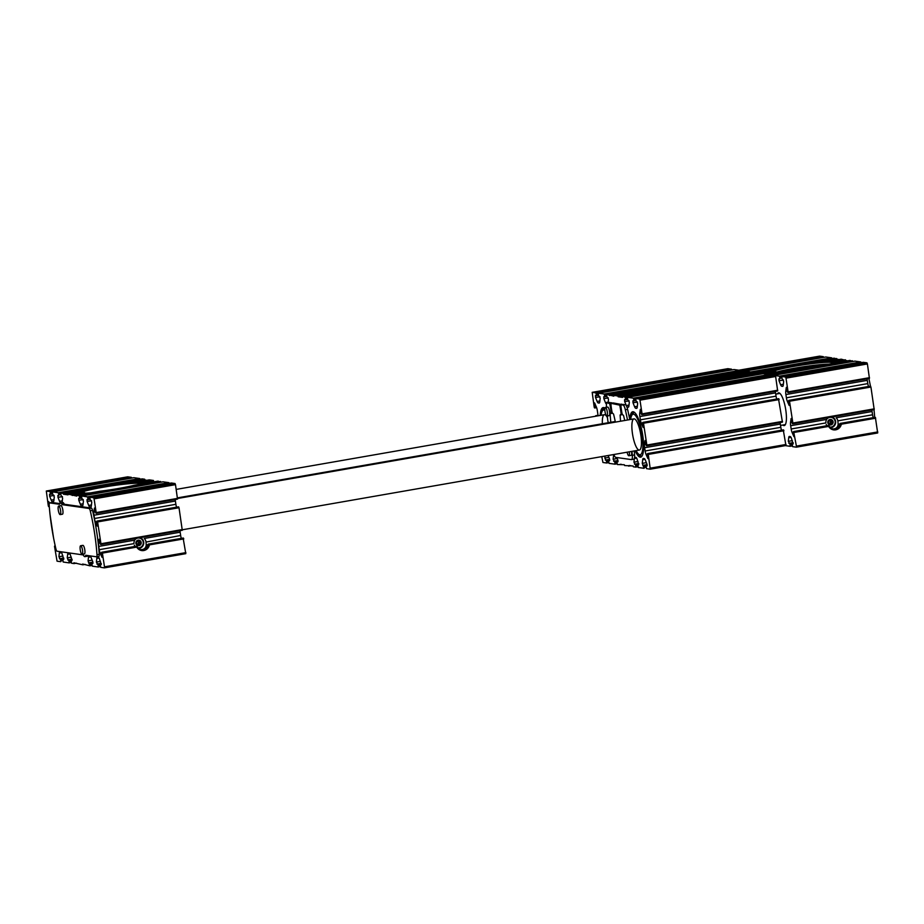 <?xml version="1.0" encoding="UTF-8"?>
<svg xmlns="http://www.w3.org/2000/svg" width="924" height="924" viewBox="0 0 924 924"><rect width="100%" height="100%" fill="white"/><g stroke="black" fill="none" stroke-linecap="round" stroke-linejoin="round"><path stroke-width="1.39" d="M56.41 550.438L56.087 549.561M63.675 559.366L61.977 553.476A4.747 1.201 80.1 0 0 60.88 551.951L60.014 551.836A4.747 1.201 80.1 0 0 59.91 551.836A4.747 1.201 80.1 0 0 59.332 553.095L58.917 556.745L60.626 559.701L60.741 561.688L57.057 561.18L54.504 546.327L54.92 545.622L55.255 546.431L55.74 549.63M828.724 426.16L828.539 425.456L793.624 431.554L793.935 436.625L792.053 432.363A4.747 1.201 80.1 0 1 791.163 428.979L790.667 425.721A4.747 1.201 80.1 0 1 790.528 422.441L791.117 418.537L792.122 422.949L792.446 423.758L792.873 423.053L789.523 401.224L789.2 400.415L788.784 401.12L789.165 405.44L787.283 401.189A4.747 1.201 80.1 0 1 786.393 397.805L785.897 394.548A4.747 1.201 80.1 0 1 785.758 391.268L786.347 387.364L787.352 391.764L788.01 392.631L788.103 391.88L786.001 378.159L785.539 377.027L781.877 376.507L781.981 378.505L783.691 381.45L783.263 385.1A4.747 1.201 80.1 0 1 782.686 386.371A4.747 1.201 80.1 0 1 782.593 386.371L781.716 386.244A4.747 1.201 80.1 0 1 780.618 384.731L779.036 380.792L778.932 378.84L779.81 378.956L779.891 378.205L779.382 376.149L775.386 375.583M793.624 431.554L796.396 446.119L796.303 447.17L792.607 446.65L792.168 443.843L793.035 443.97M877.696 432.975L796.303 447.17L877.673 432.975L875.375 417.394L840.135 423.435L839.777 424.232L840.47 423.481A6.329 6.098 -81.9 0 1 828.874 425.514L793.635 431.554M875.698 418.202L841.337 424.197L840.47 423.481L875.375 417.394M793.97 431.6L828.874 425.514L828.655 426.414L794.305 432.409M148.21 544.132L183.125 538.045L148.221 544.132L147.863 544.929L148.221 544.132L149.434 544.894A7.115 6.861 -81.9 0 1 136.752 547.112L136.81 546.858M61.954 502.656A4.747 1.201 80.1 0 0 62.208 501.674L62.624 498.024L60.915 495.079L60.799 493.081L63.317 493.428L63.433 494.213L68.018 494.86L67.891 494.074L76.761 496.096L76.634 495.322L79.141 495.668L79.66 497.724L79.58 498.475L78.713 498.359L78.794 500.311L80.376 504.25A4.747 1.201 80.1 0 0 81.474 505.763L82.352 505.89A4.747 1.201 80.1 0 0 82.444 505.89A4.747 1.201 80.1 0 0 83.021 504.619L83.449 500.97L81.739 498.024L81.624 496.026L87.468 496.846L87.988 498.902L87.907 499.653L87.041 499.538L87.122 501.489L88.704 505.428A4.747 1.201 80.1 0 0 89.801 506.941L90.679 507.068A4.747 1.201 80.1 0 0 90.783 507.068A4.747 1.201 80.1 0 0 91.349 505.798L91.776 502.148L90.067 499.203L89.951 497.204L93.624 497.724L94.086 498.856L96.188 512.577L96.119 513.328L95.438 512.462L94.433 508.061L93.855 511.965A4.747 1.201 80.1 0 0 93.982 515.245L94.491 518.503A4.747 1.201 80.1 0 0 95.368 521.887L97.251 526.137L96.87 521.817L97.286 521.113L97.621 521.921L100.959 543.751L100.531 544.455L100.208 543.647L99.203 539.235L98.625 543.139A4.747 1.201 80.1 0 0 98.752 546.419L99.261 549.676A4.747 1.201 80.1 0 0 100.139 553.06L102.021 557.322L101.64 553.002L101.732 552.252L102.391 553.106L104.493 566.816L104.389 567.867L100.704 567.348L100.254 564.541L101.166 564.656M183.125 538.045L185.793 553.672L104.412 567.867L185.793 553.672M181.347 538.357A4.747 1.201 80.1 0 1 180.654 535.481L180.157 532.212A4.747 1.201 80.1 0 1 179.995 530.699M141.025 549.63C144.144 549.572 145.876 548.024 146.235 545.021L145.969 541.533A6.329 6.098 98.1 0 0 144.225 538.484L180.157 532.212M146.084 542.076L180.654 535.481M98.752 546.419L134.685 540.147A6.329 6.098 98.1 0 0 133.957 543.624L99.261 549.676M873.261 417.66A4.747 1.201 80.1 0 1 872.568 414.784L872.071 411.515A4.747 1.201 80.1 0 1 871.909 410.002M791.163 428.979L825.86 422.926A6.329 6.098 -81.9 0 1 826.599 419.45L790.667 425.721M872.071 411.515L836.139 417.787A6.329 6.098 -81.9 0 1 837.872 420.836L837.987 421.379M872.568 414.784L837.872 420.836L838.149 424.324C837.791 427.327 836.047 428.875 832.94 428.932M819.634 356.133L738.842 370.224L819.611 356.133L823.296 356.652L823.619 357.38M825.802 356.999L744.836 371.125L825.779 356.999L831.635 357.831L831.947 358.558M834.129 358.177L753.337 372.28L834.106 358.177L838.796 359.598M845.495 360.556L832.42 362.832L833.078 361.919A30.85 2.449 -8.7 0 0 828.92 361.33L841.21 359.182L847.539 360.845M769.08 374.532L792.446 370.455A30.85 2.449 171.3 0 0 826.056 364.587L849.953 360.418L852.76 361.503M854.931 361.122L774.15 375.225L854.931 361.122L860.775 361.954L861.099 362.682M863.282 362.312L781.877 376.507L863.259 362.312L866.943 362.82L867.405 363.952L869.426 378.424L788.045 392.619M868.491 386.475A4.747 1.201 80.1 0 1 867.798 383.61L867.301 380.341A4.747 1.201 80.1 0 1 867.139 378.828M870.269 386.174L788.865 400.369L870.258 386.174L870.928 387.029L874.196 409.598L792.815 423.793M101.143 564.668L99.457 558.777A4.747 1.201 80.1 0 0 98.36 557.264L97.482 557.137A4.747 1.201 80.1 0 0 97.39 557.137A4.747 1.201 80.1 0 0 96.812 558.396L96.385 562.046L98.094 565.003L98.198 567.001L92.365 566.169L91.857 564.114L91.926 563.363L92.793 563.49L92.712 561.526L91.13 557.599A4.747 1.201 80.1 0 0 90.032 556.086L89.154 555.959A4.747 1.201 80.1 0 0 89.062 555.959A4.747 1.201 80.1 0 0 88.485 557.218L88.057 560.868L89.894 565.823L82.675 564.033L82.79 564.818L73.932 562.797L74.047 563.582L76.461 563.155M82.79 564.818L85.204 564.402M76.634 495.322L100.543 491.152A30.85 2.449 -8.7 0 0 134.142 485.285L158.039 481.115L160.857 482.201M139.351 484.372A30.053 2.379 -8.7 0 0 140.506 483.529L155.625 481.543M141.176 482.617A30.85 2.449 -8.7 0 0 137.006 482.028L136.348 482.94A30.053 2.379 -8.7 0 1 140.506 483.506A30.053 2.379 -8.7 0 1 140.506 483.529L141.176 482.617L153.465 480.468L153.58 481.254M72.176 495.449L85.251 493.173L84.35 492.527L72.06 494.675M137.006 482.028L149.295 479.879L153.465 480.468M67.891 494.074L80.18 491.938A30.85 2.449 -8.7 0 0 80.307 492.122A30.85 2.449 -8.7 0 0 84.35 492.527M63.433 494.213L88.692 489.801A30.053 2.379 -8.7 0 0 81.162 492.388M136.348 482.94A30.053 2.379 -8.7 0 0 119.577 484.419L120.813 483.402L144.71 479.233L144.837 480.006L146.881 480.307M63.317 493.428L87.214 489.258L88.692 489.801A30.053 2.379 -8.7 0 1 119.577 484.419L144.837 480.006M836.751 359.309L811.491 363.721L812.727 362.705A30.85 2.449 -8.7 0 0 779.128 368.561L780.595 369.103L758.361 372.984M779.128 368.561L755.22 372.73L755.312 373.319M836.624 358.535L812.727 362.705M828.92 361.33L828.262 362.243A30.053 2.379 -8.7 0 0 811.491 363.721A30.053 2.379 -8.7 0 0 780.595 369.103A30.053 2.379 -8.7 0 0 773.076 371.691M764.575 373.862L776.264 371.829A30.85 2.449 -8.7 0 1 772.221 371.425A30.85 2.449 -8.7 0 1 772.094 371.24L760.417 373.273M760.868 373.527L762.577 373.77M776.264 371.829L777.153 372.476L767.105 374.22M845.368 359.771L833.078 361.919M777.153 372.476A30.053 2.379 -8.7 0 0 782.409 372.199M740.043 370.582L741.753 370.824M744.894 371.275L748.925 371.841M753.638 372.511L755.22 372.73M831.265 363.675A30.053 2.379 -8.7 0 0 832.42 362.832A30.053 2.379 -8.7 0 0 832.42 362.809A30.053 2.379 -8.7 0 0 828.262 362.243M769.195 374.705L770.905 374.948M837.202 427.962A6.329 6.098 98.1 0 0 839.777 424.232M841.337 424.197A7.115 6.861 -81.9 0 1 828.655 426.414M791.002 437.306L788.726 437.699A4.747 1.201 80.1 0 1 789.292 436.44A4.747 1.201 80.1 0 1 789.396 436.44L790.274 436.567A4.747 1.201 80.1 0 1 791.371 438.08L793.058 443.97M788.726 437.699L788.299 441.349L790.008 444.305L790.124 446.304L785.319 445.622M777.396 393.867A16.609 4.216 80.1 0 1 779.717 393.243A16.609 4.216 80.1 0 1 785.758 409.84A16.609 4.216 80.1 0 1 785.227 424.821A16.609 4.216 80.1 0 1 782.836 425.028M780.526 425.433L784.857 424.682A15.823 4.019 -99.9 0 0 785.504 424.324M780.145 393.624A15.823 4.019 -99.9 0 0 779.417 393.508L775.733 394.155M51.779 502.517A3.165 0.808 80.1 0 1 51.836 502.494A3.165 0.808 80.1 0 1 51.906 502.494L59.852 503.615M60.464 502.91A7.115 1.802 80.1 0 1 61.769 504.134A3.165 0.808 80.1 0 0 62.289 504.677L89.12 508.477A3.165 0.808 80.1 0 1 90.252 510.764A73.562 18.665 80.1 0 1 96.985 554.735A3.165 0.808 80.1 0 1 96.581 556.802A3.165 0.808 80.1 0 1 96.523 556.802L85.92 555.301A3.165 0.808 80.1 0 0 85.863 555.301A3.165 0.808 80.1 0 0 85.551 555.717A7.115 1.802 80.1 0 1 84.869 556.652A7.115 1.802 80.1 0 1 83.553 555.439A3.165 0.808 80.1 0 0 83.045 554.897L57.045 551.212A3.165 0.808 80.1 0 1 55.914 548.925A73.562 18.665 80.1 0 1 49.18 504.943A3.165 0.808 80.1 0 1 49.584 502.887A3.165 0.808 80.1 0 1 49.642 502.887L59.402 504.273A3.165 0.808 80.1 0 0 59.471 504.273A3.165 0.808 80.1 0 0 59.771 503.857A7.115 1.802 80.1 0 1 60.464 502.91L62.716 502.517A7.115 1.802 80.1 0 1 64.033 503.742A3.165 0.808 80.1 0 0 64.553 504.285L91.384 508.084A3.165 0.808 80.1 0 1 92.515 510.36A73.562 18.665 80.1 0 1 99.238 554.342A3.165 0.808 80.1 0 1 98.845 556.41A3.165 0.808 80.1 0 1 98.776 556.41L96.65 556.779M87.745 555.555A7.115 1.802 80.1 0 1 87.133 556.26L84.869 556.652M49.399 503.014L48.672 501.582L49.053 505.902L48.626 506.606L48.302 505.798L46.304 491.025L49.988 491.545L50.508 493.601L50.439 494.352L49.561 494.236L49.642 496.188L51.224 500.127L53.973 499.641M53.534 537.803L50.023 514.425M72.003 560.545L70.316 554.654A4.747 1.201 80.1 0 0 69.208 553.13L68.341 553.014A4.747 1.201 80.1 0 0 68.237 553.014A4.747 1.201 80.1 0 0 67.66 554.273L67.244 557.923L68.954 560.88L69.069 562.878L63.225 562.046L62.774 559.239L63.641 559.366M62.774 559.239L63.814 559.066L62.774 559.239M69.069 562.878L71.24 562.497L69.069 562.878M74.047 563.582L71.552 563.224L71.102 560.418L71.98 560.545M91.926 563.363L92.966 563.19L91.926 563.363M100.254 564.541L101.294 564.368L100.254 564.541M100.889 544.502L182.282 530.295L179.013 507.726L178.344 506.872L96.962 521.067L178.344 506.872M96.119 513.328L177.512 499.122L175.491 484.65L175.029 483.518L171.344 483.009L89.963 497.204L171.344 483.009M87.907 499.653L90.078 499.283M79.58 498.475L81.751 498.094L79.58 498.475M142.215 478.875L60.799 493.081L142.215 478.875L144.71 479.233M51.224 500.127A4.747 1.201 80.1 0 0 52.333 501.64L53.199 501.755A4.747 1.201 80.1 0 0 53.303 501.755A4.747 1.201 80.1 0 0 53.881 500.496L54.297 496.846L52.587 493.901L52.472 491.903L58.316 492.723L58.836 494.779L58.766 495.53L57.889 495.414L57.981 497.366L59.552 501.305A4.747 1.201 80.1 0 0 60.661 502.818L60.869 502.841M133.876 477.696L52.472 491.903L133.888 477.696L139.72 478.528L140.032 479.256M50.439 494.352L52.599 493.97L50.45 494.34M127.731 476.83L46.304 491.025L127.731 476.83L131.393 477.35L131.705 478.078M147.863 544.929A6.329 6.098 -81.9 0 1 145.299 548.66M176.576 507.184A4.747 1.201 80.1 0 1 175.883 504.308L175.387 501.039A4.747 1.201 80.1 0 1 175.225 499.526M81.635 496.026L163.017 481.82L168.873 482.651L169.184 483.379M85.251 493.173A30.053 2.379 -8.7 0 0 90.494 492.896M120.813 483.402A30.85 2.449 -8.7 0 0 87.214 489.258M820.42 365.869A22.938 1.813 -8.7 0 0 781.947 372.233M823.319 365.234A23.412 1.86 -8.7 0 0 799.329 367.925A23.412 1.86 -8.7 0 0 780.226 372.349M828.805 364.114A30.053 2.379 -8.7 0 0 802.448 366.897A30.053 2.379 -8.7 0 0 776.657 372.118M177.512 497.874L615.245 421.506M177.535 498.036L615.28 421.679M868.872 378.517A73.562 18.665 80.1 0 1 870.466 386.197M873.989 409.644A73.562 18.665 80.1 0 1 874.693 417.405M58.674 506.04L60.938 505.647A4.354 1.109 80.1 0 1 62.832 510.094A4.354 1.109 80.1 0 1 62.428 514.218L60.175 514.61A4.354 1.109 -99.9 0 0 60.51 510.129A4.354 1.109 -99.9 0 0 58.674 506.04A4.354 1.109 -99.9 0 0 58.281 510.163A4.354 1.109 -99.9 0 0 60.175 514.61M80.642 545.749L82.906 545.356A4.354 1.109 80.1 0 1 84.789 549.803A4.354 1.109 80.1 0 1 84.396 553.926L82.132 554.319A4.354 1.109 -99.9 0 0 82.479 549.849A4.354 1.109 -99.9 0 0 80.642 545.749A4.354 1.109 -99.9 0 0 80.238 549.872A4.354 1.109 -99.9 0 0 82.132 554.319M831.681 427.523A6.329 6.098 -81.9 0 1 830.815 427.928M832.443 416.886A6.329 6.098 -81.9 0 1 833.101 417.463M832.05 416.955A5.532 5.336 -81.9 0 1 830.549 427.72M826.68 419.311A4.909 4.724 -81.9 0 1 835.123 421.402A4.909 4.724 -81.9 0 1 829.902 427.096M827.096 425.71A4.909 4.724 -81.9 0 1 826.229 424.474M833.09 421.76A2.772 2.668 -81.9 0 1 830.179 424.971A2.772 2.668 -81.9 0 1 827.962 421.252A2.772 2.668 -81.9 0 1 833.09 421.76M830.029 419.519L827.985 421.263L828.389 423.966L830.861 424.924L832.917 423.18L832.501 420.478L830.029 419.519M139.767 548.221A6.329 6.098 -81.9 0 1 138.9 548.625M140.54 537.583A6.329 6.098 -81.9 0 1 141.187 538.161M140.136 537.653A5.532 5.336 -81.9 0 1 138.635 548.417M134.765 540.009A4.909 4.724 -81.9 0 1 143.22 542.099A4.909 4.724 -81.9 0 1 137.988 547.793M135.181 546.407A4.909 4.724 -81.9 0 1 134.327 545.172M141.187 542.457A2.772 2.668 -81.9 0 1 138.265 545.668A2.772 2.668 -81.9 0 1 136.047 541.949A2.772 2.668 -81.9 0 1 141.187 542.457M138.126 540.217L136.071 541.961L136.486 544.663L138.946 545.622L141.002 543.878L140.587 541.175L138.126 540.217M830.018 424.613L831.877 423.03L831.473 420.328L832.501 420.478M831.877 423.03L832.917 423.18M831.473 420.328L829.798 419.681M828.378 422.256A1.086 1.04 98.1 0 0 830.075 422.903A1.086 1.04 98.1 0 0 829.787 421.067A1.086 1.04 98.1 0 0 828.378 422.256M138.103 545.31L139.974 543.728L139.559 541.025L140.587 541.175M139.974 543.728L141.002 543.878M139.559 541.025L137.895 540.378M136.475 542.954A1.086 1.04 98.1 0 0 138.161 543.601A1.086 1.04 98.1 0 0 137.872 541.764A1.086 1.04 98.1 0 0 136.475 542.954M183.46 538.091L148.556 544.178A6.329 6.098 -81.9 0 1 136.96 546.211L102.056 552.298M731.866 369.923L731.542 369.184L727.835 368.676M740.193 371.102L739.87 370.374L734.026 369.542L598.359 393.208L598.475 395.206L600.184 398.163L599.768 401.813A4.747 1.201 -99.9 0 1 599.191 403.072A4.747 1.201 -99.9 0 1 599.087 403.072L598.221 402.945A4.747 1.201 -99.9 0 1 597.112 401.432L595.53 397.505L595.426 395.541L596.327 395.657L596.396 394.918L595.876 392.85L592.192 392.342L594.19 407.103L594.513 407.911L594.941 407.207L594.559 402.887L596.442 407.149A4.747 1.201 -99.9 0 1 597.32 410.522L597.816 413.79A4.747 1.201 -99.9 0 1 598.001 415.812M747.123 372.153L742.342 370.732M755.867 373.4L749.526 371.737L613.859 395.403L613.825 396.153L606.687 394.386L606.802 396.384L608.512 399.341L608.131 402.668M761.006 374.047L758.269 372.973L622.603 396.639L622.568 397.401L618.144 396.766L617.867 395.969L613.871 395.403L749.526 371.737M604.931 408.212A23.065 5.856 -99.9 0 0 604.065 407.68A23.065 5.856 -99.9 0 0 600.196 415.43M611.942 403.176L609.632 402.425A6.329 1.605 -99.9 0 0 609.494 402.425A6.329 1.605 -99.9 0 0 609.366 402.471M622.326 414.645L620.12 415.026L621.136 414.091A18.988 4.816 -99.9 0 0 619.704 405.128L611.007 403.338L613.27 402.945L621.933 404.585M627.5 420.016A83.056 21.079 -99.9 0 0 625.34 409.771A6.329 1.605 -99.9 0 0 623.053 405.047L620.997 404.747L625.317 404.643A6.329 1.605 -99.9 0 1 626.299 405.636A4.747 1.201 -99.9 0 1 626.264 405.555L624.682 401.628L624.578 399.665L625.467 399.792L625.548 399.041L625.028 396.985L622.614 396.639L758.269 372.973M608.188 402.136L605.439 402.61A4.747 1.201 -99.9 0 0 606.525 404.123M605.439 402.61L603.869 398.683L603.753 396.719L604.654 396.835L604.723 396.096L604.204 394.04L598.371 393.208L734.049 369.542M596.269 416.112L595.587 416.239M601.767 456.618L602.945 462.485L606.629 463.005L606.514 461.007L604.804 458.05L605.035 456.052M608.165 455.497L609.447 458.708L609.563 460.672L608.662 460.556L608.593 461.307L609.112 463.363L614.934 464.183L614.841 462.185L613.132 459.24L613.548 455.59A4.747 1.201 -99.9 0 1 613.871 454.504M616.839 457.542L617.775 459.898L617.89 461.85L616.989 461.734L616.92 462.485L617.44 464.541L624.312 464.749L624.601 465.546L633.056 465.985L633.344 466.793L635.758 467.128L635.654 465.13L633.945 462.185L634.372 458.535A4.747 1.201 -99.9 0 1 634.384 458.466A6.329 1.605 -99.9 0 0 634.534 457.75A6.329 1.605 -99.9 0 0 634.58 454.931A83.056 21.079 -99.9 0 0 634.245 450.947M633.668 459.205A6.329 1.605 -99.9 0 0 633.795 459.205A6.329 1.605 -99.9 0 0 634.384 458.466M607.472 417.729A15.823 4.019 -99.9 0 0 604.388 414.703A15.823 4.019 -99.9 0 0 602.344 423.758M638.727 464.795L637.017 458.905A4.747 1.201 -99.9 0 0 635.92 457.392L635.042 457.264A4.747 1.201 -99.9 0 0 634.95 457.264A4.747 1.201 -99.9 0 0 634.534 457.75M638.68 464.795L637.814 464.68L638.253 467.486L644.109 468.306L642.272 463.363L642.7 459.713A4.747 1.201 -99.9 0 1 643.277 458.454A4.747 1.201 -99.9 0 1 643.37 458.443L644.247 458.57A4.747 1.201 -99.9 0 1 645.345 460.083L646.927 464.021L647.031 465.973L646.142 465.858L646.072 466.608L646.592 468.664L650.277 469.184L648.278 454.412L647.62 453.557L647.528 454.308L647.909 458.627L646.026 454.365A4.747 1.201 -99.9 0 1 645.148 450.993L644.64 447.724A4.747 1.201 -99.9 0 1 644.513 444.456L645.091 440.54L646.095 444.952L646.419 445.761L646.846 445.056L643.508 423.238L642.85 422.383L642.758 423.134L643.139 427.454L641.256 423.192A4.747 1.201 -99.9 0 1 640.378 419.819L639.87 416.551A4.747 1.201 -99.9 0 1 639.743 413.282L640.32 409.367L641.325 413.779L641.649 414.587L642.076 413.883L639.974 400.161L639.512 399.029L635.839 398.51L635.955 400.508L637.664 403.465L637.237 407.114A4.747 1.201 -99.9 0 1 636.671 408.373A4.747 1.201 -99.9 0 1 636.567 408.373L635.689 408.258A4.747 1.201 -99.9 0 1 634.592 406.733L633.009 402.806L632.905 400.843L633.795 400.97L633.876 400.219L633.356 398.163L627.523 397.332L627.627 399.33L629.336 402.287L628.909 405.936A4.747 1.201 -99.9 0 1 628.332 407.195A4.747 1.201 -99.9 0 1 628.239 407.195L627.361 407.068A4.747 1.201 -99.9 0 1 626.68 406.421A6.329 1.605 -99.9 0 0 626.299 405.636M650.3 469.173L785.943 445.518L783.263 429.891L647.62 453.557L783.263 429.891M780.145 422.545A4.747 1.201 -99.9 0 0 780.318 424.058L780.815 427.327A4.747 1.201 -99.9 0 0 781.508 430.203M782.443 422.141L646.777 445.807L782.443 422.141L778.482 398.718L642.827 422.383M775.375 391.372A4.747 1.201 -99.9 0 0 775.548 392.885L776.044 396.153A4.747 1.201 -99.9 0 0 776.738 399.018M777.673 390.968L642.007 414.633L777.673 390.968L775.64 376.495L775.19 375.363L771.505 374.844L635.839 398.51L771.517 374.844M769.334 375.225L769.022 374.497L763.155 373.677M719.126 377.673L708.373 379.429L719.126 377.673M658.824 388.196L648.082 389.951L658.824 388.196M623.25 404.354L620.882 405.301A18.988 4.816 -99.9 0 0 622.199 414.241L623.55 415.523A47.459 12.047 -99.9 0 1 624.728 420.489M606.467 407.276A83.056 21.079 -99.9 0 1 606.456 407.091A6.329 1.605 -99.9 0 1 607.241 402.829A6.329 1.605 -99.9 0 1 607.368 402.818L609.713 403.719A18.988 4.816 -99.9 0 1 611.134 412.67L610.129 413.617A47.459 12.047 -99.9 0 0 610.822 422.28M613.247 402.945L610.891 403.88A18.988 4.816 -99.9 0 0 612.208 412.82L613.559 414.102A47.459 12.047 -99.9 0 1 615.372 422.129M620.12 415.026A47.459 12.047 -99.9 0 0 620.57 421.217M635.192 450.785A23.065 5.856 -99.9 0 0 641.464 456.768A23.065 5.856 -99.9 0 0 642.734 435.331A23.065 5.856 -99.9 0 0 633.621 411.861A23.065 5.856 -99.9 0 0 629.752 419.6A83.056 21.079 -99.9 0 0 627.604 409.378A6.329 1.605 -99.9 0 0 626.68 406.421M634.476 412.37A22.153 5.625 -99.9 0 0 634.372 412.393L632.594 413.386L631.311 415.684L630.549 419.484M635.989 450.646L637.999 453.961L639.974 455.694L641.984 456.029A22.153 5.625 -99.9 0 0 642.088 456.006M604.908 408.189A22.153 5.625 -99.9 0 0 604.804 408.2L603.026 409.205L601.755 411.492L600.981 415.292M640.829 435.054A15.823 4.019 -99.9 0 0 633.945 418.884A15.823 4.019 -99.9 0 0 632.709 435.158A15.823 4.019 -99.9 0 0 639.385 450.057A15.823 4.019 -99.9 0 0 640.829 435.054M607.276 415.973A83.056 21.079 -99.9 0 0 607.853 420.94A18.988 4.816 -99.9 0 1 608.292 422.718M613.94 454.493A6.329 1.605 -99.9 0 0 615.719 457.38L631.404 459.598A6.329 1.605 -99.9 0 0 631.542 459.598A6.329 1.605 -99.9 0 0 632.316 455.324A83.056 21.079 -99.9 0 0 631.981 451.351M631.542 451.42A4.354 1.109 80.1 0 1 631.115 455.359L628.851 455.751A4.354 1.109 80.1 0 1 627.119 452.194M605.393 407.461L607.657 407.068A4.354 1.109 80.1 0 1 609.494 411.168A4.354 1.109 80.1 0 1 609.147 415.638L606.895 416.043A4.354 1.109 80.1 0 1 605.001 411.584A4.354 1.109 80.1 0 1 605.393 407.461A4.354 1.109 80.1 0 1 607.23 411.561A4.354 1.109 80.1 0 1 606.895 416.043M629.279 451.813A4.354 1.109 80.1 0 1 628.851 455.751M140.471 483.668A30.053 2.379 -8.7 0 0 107.681 486.451L98.903 487.976A30.053 2.379 -8.7 0 0 81.52 492.434M102.391 553.106L136.752 547.112M149.434 544.894L183.795 538.9M101.732 552.252L136.637 546.153L101.709 552.252M100.139 553.06L101.617 552.806M146.235 545.021L147.921 544.721M98.625 543.139L100.092 542.885M792.007 422.187L790.528 422.441M793.531 432.109L792.053 432.363M839.835 424.024L838.149 424.324M823.296 356.652L742.503 370.743M831.635 357.831L750.831 371.922M852.448 360.776L771.656 374.867M860.775 361.954L779.382 376.149M781.785 376.599L779.706 376.957M781.877 377.858L779.891 378.205M783.506 380.018L779.036 380.792M783.367 384.245L780.618 384.731M783.044 386.013L781.716 386.244M866.943 362.82L785.539 377.027M867.405 363.952L786.001 378.159M869.496 377.673L788.103 391.88M787.236 391.014L785.758 391.268M867.301 380.341L785.897 394.548M867.798 383.61L786.393 397.805M788.761 400.924L787.283 401.189M870.604 386.22L789.2 400.415M870.928 387.029L789.523 401.224M874.266 408.847L792.873 423.053M877.8 431.924L796.396 446.119M793.196 443.67L792.18 443.843L793.196 443.67M792.399 440.632L788.299 441.349M793.127 442.619L788.83 443.37M793.173 442.885L789.685 443.497M792.087 443.936L790.008 444.305M792.18 445.206L790.205 445.553M792.295 445.922L790.147 446.292L792.295 445.922M48.556 502.702L49.226 502.587M60.811 560.949L62.797 560.602M60.626 559.701L62.705 559.332M60.291 558.893L63.791 558.281M59.436 558.766L63.744 558.015M58.917 556.745L63.017 556.029M59.332 553.095L61.619 552.702M69.138 562.127L71.125 561.78M68.954 560.88L71.032 560.51M68.619 560.071L72.118 559.459M67.764 559.944L72.072 559.193M67.244 557.923L71.344 557.207M67.66 554.273L69.947 553.88M89.905 565.811L92.053 565.442L89.894 565.823M89.963 565.072L91.95 564.726M89.767 563.825L91.857 563.455M89.443 563.016L92.931 562.404M88.589 562.889L92.885 562.139M88.057 560.868L92.157 560.152M88.485 557.218L90.771 556.826M98.233 566.99L100.381 566.62L98.221 567.001M98.29 566.25L100.277 565.904M98.094 565.003L100.185 564.633M97.771 564.194L101.259 563.582M96.916 564.067L101.213 563.317M96.385 562.046L100.485 561.33M96.812 558.396L99.099 558.004M104.493 566.816L185.886 552.621M100.901 544.49L182.271 530.295M100.959 543.751L182.363 529.556M97.621 521.921L179.013 507.726M97.286 521.113L178.69 506.918M95.368 521.887L96.847 521.621M94.491 518.503L175.883 504.308M93.982 515.245L175.387 501.039M93.855 511.965L95.322 511.711M96.131 513.317L177.5 499.122M96.188 512.577L177.593 498.371M94.086 498.856L175.491 484.65M93.624 497.724L175.029 483.518M89.801 506.941L91.13 506.71M88.704 505.428L91.453 504.943M87.122 501.489L91.591 500.716M87.93 499.653L90.078 499.272M87.988 498.902L89.963 498.556M87.792 497.655L89.871 497.297M87.468 496.846L168.873 482.651M81.474 505.763L82.802 505.532M80.376 504.25L83.125 503.765M78.794 500.311L83.264 499.538M79.66 497.724L81.635 497.378M79.464 496.477L81.543 496.119M79.141 495.668L160.533 481.473M60.661 502.818L61.989 502.587M59.552 501.305L62.301 500.82M57.981 497.366L62.451 496.592M58.836 494.779L60.822 494.432M58.639 493.532L60.73 493.173M58.316 492.723L139.72 478.528M52.333 501.64L53.661 501.409M49.642 496.188L54.123 495.414M50.508 493.601L52.495 493.254M50.312 492.353L52.402 491.995M49.988 491.545L131.393 477.35M49.642 502.887L51.906 502.494M61.769 504.134L64.033 503.742M62.289 504.677L64.553 504.285M89.12 508.477L91.384 508.084M90.252 510.764L92.515 510.36M96.985 554.735L99.238 554.342M85.551 555.717L87.041 555.463M604.862 410.372A20.571 5.221 -99.9 0 0 601.097 415.269M606.629 463.005L608.789 462.624L606.641 462.993M608.685 461.908L606.698 462.254M608.593 460.649L606.514 461.007M609.678 459.586L606.179 460.198M609.632 459.332L605.324 460.083M608.904 457.345L604.804 458.05M609.701 460.371L608.685 460.556L609.701 460.371M617.128 463.802L614.968 464.183L617.128 463.802M617.013 463.086L615.026 463.432M616.92 461.827L614.841 462.185M618.006 460.764L614.506 461.376M617.96 460.51L613.651 461.261M617.232 458.523L613.132 459.24M614.287 455.451L613.548 455.59M618.029 461.55L617.013 461.734L618.029 461.55M621.332 464.322L619.889 464.576M620.824 464.252L619.865 464.426M631.011 465.696L628.609 466.112L631.011 465.696M630.076 465.569L628.632 465.812M629.579 465.488L628.609 465.661M637.941 466.747L635.793 467.128L637.941 466.747M637.837 466.031L635.851 466.377M637.745 464.772L635.654 465.13M638.819 463.721L635.331 464.322M638.773 463.455L634.476 464.206M638.045 461.469L633.945 462.185M636.659 458.131L634.372 458.535M646.165 467.209L644.178 467.556M646.072 465.95L643.982 466.308M647.146 464.899L643.658 465.5M647.1 464.633L642.804 465.384M646.373 462.647L642.272 463.363M644.987 459.309L642.7 459.713M647.181 465.684L646.153 465.858L647.181 465.673M786.047 444.467L650.381 468.133M783.945 430.746L648.278 454.412M783.621 429.937L647.943 453.603M647.505 454.111L646.026 454.365M780.815 427.327L645.148 450.993M780.318 424.058L644.64 447.724M645.98 444.201L644.513 444.456M782.513 421.39L646.846 445.056M779.175 399.572L643.508 423.238M778.851 398.764L643.173 422.43M778.516 398.718L642.85 422.383M642.734 422.938L641.256 423.192M776.044 396.153L640.378 419.819M775.548 392.885L639.87 416.551M641.21 413.016L639.743 413.282M777.742 390.217L642.076 413.883M775.64 376.495L639.974 400.161M775.19 375.363L639.512 399.029M637.017 408.015L635.689 408.258M637.341 406.26L634.592 406.733M637.479 402.021L633.009 402.806M635.966 400.589L633.818 400.958L635.966 400.589M635.851 399.873L633.876 400.219M635.758 398.602L633.679 398.972M769.022 374.497L633.356 398.163M763.189 373.666L627.523 397.332L763.178 373.666M628.69 406.837L627.361 407.068M629.013 405.082L626.264 405.555M629.152 400.843L624.682 401.628M627.639 399.411L625.49 399.78L627.639 399.411M627.523 398.694L625.548 399.041M627.431 397.424L625.352 397.794M760.695 373.319L625.028 396.985M753.822 373.1L618.144 396.766M753.684 372.776L618.017 396.442M753.661 372.626L617.994 396.292M753.534 372.303L617.867 395.969M745.079 371.864L609.401 395.53M744.94 371.54L609.274 395.206M744.917 371.39L609.251 395.056M744.79 371.067L609.124 394.733M606.687 394.386L742.353 370.72L606.698 394.386M608.339 397.898L603.869 398.683M606.814 396.465L604.666 396.835L606.814 396.465M606.71 395.749L604.723 396.096M606.618 394.479L604.527 394.848M739.87 370.374L604.204 394.04M599.549 402.714L598.221 402.945M599.861 400.958L597.112 401.432M600.011 396.719L595.53 397.505M598.486 395.276L596.338 395.657L598.486 395.287M598.382 394.571L596.396 394.918M598.29 393.301L596.199 393.67M731.542 369.184L595.876 392.85M592.192 392.342L727.858 368.676L592.215 392.342M596.627 407.646L594.883 407.958L596.627 407.657M596.361 406.964L594.941 407.207M595.114 403.904L594.444 404.019M597.99 415.419L596.038 415.754M597.978 415.315L595.703 415.708L597.978 415.303M612.335 413.236L610.129 413.617M636.105 450.623A20.571 5.221 -99.9 0 0 641.914 452.795A20.571 5.221 -99.9 0 0 642.088 435.239A20.571 5.221 -99.9 0 0 635.908 416.089A20.571 5.221 -99.9 0 0 630.665 419.461M632.316 455.324L634.58 454.931M625.34 409.771L627.604 409.378M623.053 405.047L625.317 404.643M621.136 414.091L622.129 413.917M619.704 405.128L620.893 404.931M619.415 404.527L621.679 404.135M611.134 412.67L612.138 412.497M609.713 403.719L610.903 403.511M609.424 403.118L611.688 402.714M607.368 402.818L609.632 402.425M875.028 417.348L840.124 423.435M869.426 378.424L788.022 392.619M874.196 409.598L792.792 423.804M81.624 496.026L163.017 481.82M604.388 414.703L176.218 489.397M633.945 418.884L177.604 498.486M639.385 450.057L182.386 529.775M49.584 502.887L51.836 502.494M96.581 556.802L98.845 556.41M785.943 445.518L650.277 469.184M631.542 459.598L633.795 459.205M607.241 402.829L609.494 402.425"/></g></svg>
